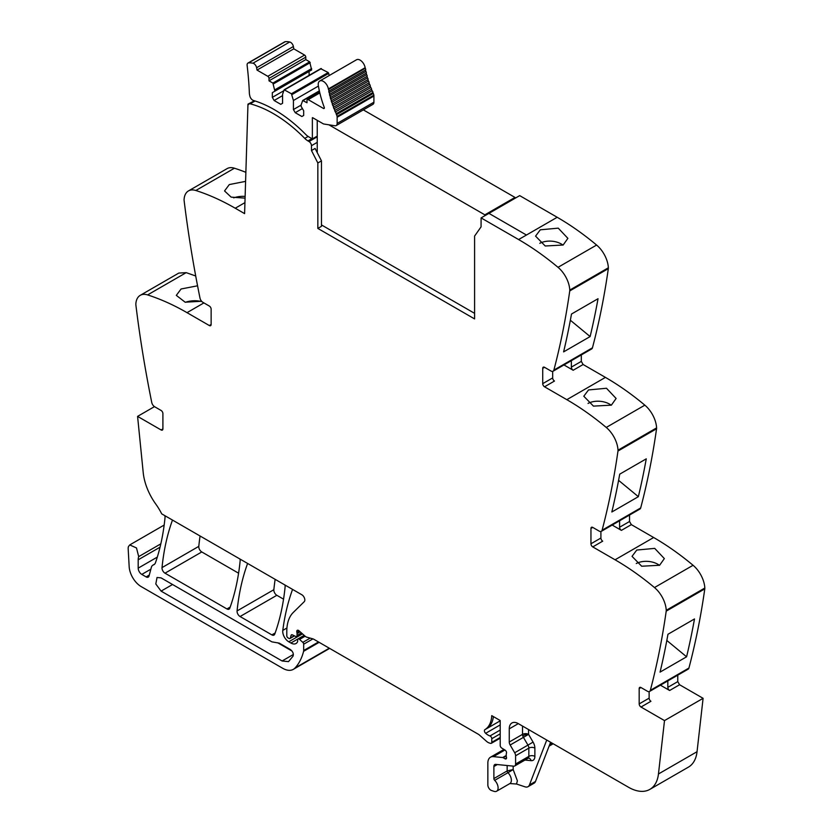 <?xml version="1.0" encoding="UTF-8"?>
<svg xmlns="http://www.w3.org/2000/svg" width="833" height="833" viewBox="0 0 833 833"><rect width="100%" height="100%" fill="white"/><g stroke="black" fill="none" stroke-linecap="round" stroke-linejoin="round"><path stroke-width="1.25" d="M553.091 371.216L591.669 348.944A4.259 2.457 -120 0 0 592.45 347.819A1023.143 590.712 -120 0 0 608.329 268.642A5.113 2.957 -120 0 0 608.361 267.789A21.314 12.308 -120 0 0 596.605 245.048A255.783 147.68 -120 0 0 557.194 217.278L526.446 235.031L488.94 213.373L526.446 235.031L518.605 239.55A255.783 147.68 -120 0 1 549.197 260.219A255.783 147.68 -120 0 1 558.016 267.32A21.314 12.308 -120 0 1 569.782 290.071A5.113 2.957 -120 0 1 569.741 290.925A1023.143 590.712 -120 0 1 569.48 292.779A1023.143 590.712 -120 0 1 553.872 370.102A4.259 2.457 -120 0 1 553.091 371.216A4.259 2.457 -120 0 1 550.957 371.008L544.532 367.301A2.561 1.479 60 0 0 543.251 367.176A2.561 1.479 60 0 0 542.72 368.342L542.72 383.659L552.675 377.911L552.675 371.383M581.309 354.931L581.309 361.387L583.121 364.51L605.424 377.391L566.836 399.673A255.783 147.68 -120 0 1 597.428 420.342A255.783 147.68 -120 0 1 606.247 427.444A21.314 12.308 -120 0 1 618.013 450.184A5.113 2.957 -120 0 1 617.971 451.038A1023.143 590.712 -120 0 1 617.711 452.892A1023.143 590.712 -120 0 1 602.103 530.215A4.259 2.457 -120 0 1 601.322 531.339A4.259 2.457 -120 0 1 599.187 531.121L592.763 527.414A2.561 1.479 60 0 0 591.482 527.289A2.561 1.479 60 0 0 590.951 528.455L590.951 543.772L600.905 538.035L600.905 531.496M601.322 531.339L639.9 509.057A4.259 2.457 -120 0 0 640.692 507.943A1023.143 590.712 -120 0 0 656.56 428.766A5.113 2.957 -120 0 0 656.591 427.902A21.314 12.308 -120 0 0 644.836 405.161A255.783 147.68 -120 0 0 605.424 377.391M629.54 515.044L629.54 521.5L631.352 524.634L653.655 537.514L615.066 559.786A255.783 147.68 -120 0 1 645.658 580.455A255.783 147.68 -120 0 1 654.478 587.557A21.314 12.308 -120 0 1 666.244 610.297A5.113 2.957 -120 0 1 666.202 611.151A1023.143 590.712 -120 0 1 665.942 613.005A1023.143 590.712 -120 0 1 650.334 690.338A4.259 2.457 -120 0 1 649.553 691.452A4.259 2.457 -120 0 1 647.418 691.244L640.994 687.537A2.561 1.479 60 0 0 639.713 687.402A2.561 1.479 60 0 0 639.182 688.579L639.182 703.895L649.136 698.148L649.136 691.619M649.553 691.452L688.131 669.18A4.259 2.457 -120 0 0 688.922 668.056A1023.143 590.712 -120 0 0 704.791 588.879A5.113 2.957 -120 0 0 704.822 588.025A21.314 12.308 -120 0 0 693.066 565.284A255.783 147.68 -120 0 0 653.655 537.514M677.77 675.157L677.77 681.613L679.582 684.747L703.094 698.325L697.044 751.699L658.455 773.982L664.505 720.597L703.094 698.325M522.53 726.064L522.53 734.352L509.265 742.016L509.265 728.854A12.787 7.382 -120 0 1 511.91 722.992A12.787 7.382 -120 0 1 518.303 723.627L628.54 787.268A42.629 24.615 -120 0 0 649.855 789.382L688.443 767.11A42.629 24.615 -120 0 0 696.232 756.041A42.629 24.615 -120 0 0 697.044 751.699M154.469 406.629L137.58 416.385L161.092 429.953L162.904 428.912L162.904 413.595A2.561 1.479 60 0 0 161.092 410.461L154.667 406.754A4.259 2.457 -120 0 1 151.752 402.485A1023.143 590.712 -120 0 1 136.143 307.138A1023.143 590.712 -120 0 1 135.883 304.972A5.113 2.957 -120 0 1 135.841 304.076A21.314 12.308 60 0 1 140.236 295.34L178.814 273.068L186.196 272.641L195.713 275.994M245.87 172.316A255.783 147.68 -120 0 0 234.427 168.214A21.314 12.308 -120 0 0 227.055 168.641L188.466 190.913A21.314 12.308 -120 0 0 184.072 199.66A5.113 2.957 -120 0 0 184.114 200.545A1023.143 590.712 -120 0 0 199.982 298.058A4.259 2.457 -120 0 0 202.898 302.327L209.322 306.044A2.561 1.479 60 0 1 211.134 309.168L211.134 324.485A2.561 1.479 60 0 1 210.603 325.661A2.561 1.479 60 0 1 209.322 325.536L187.019 312.656L203.898 302.91M275.14 579.341A298.412 172.296 -120 0 0 273.849 589.702A4.259 2.457 -120 0 0 276.848 595.293L240.071 616.524L271.87 634.892A4.259 2.457 -120 0 0 274.005 635.1A4.259 2.457 -120 0 0 274.723 634.194A298.412 172.296 -120 0 0 285.115 586.869A4.259 2.457 -120 0 0 284.886 584.964M283.553 599.166L276.848 595.293M200.066 536.004A298.412 172.296 -120 0 0 198.795 546.365A4.259 2.457 -120 0 0 201.784 551.956L165.007 573.187L226.93 608.944A4.259 2.457 -120 0 0 229.054 609.152A4.259 2.457 -120 0 0 229.773 608.246A298.412 172.296 -120 0 0 240.143 560.911A4.259 2.457 -120 0 0 239.914 559.005M238.582 573.208L201.784 551.956M526.446 235.031L557.194 217.278L519.688 195.62L481.099 217.902L481.058 226.878L474.591 236.072L474.591 318.914L317.842 228.419L317.842 162.976L311.48 150.544L315.093 148.451L321.465 160.884L321.465 226.326L317.842 228.419M244.933 202.638L235.25 208.229L244.6 213.623L247.963 104.135L254.346 100.876M235.25 208.229A255.783 147.68 -120 0 0 195.838 190.497A21.314 12.308 -120 0 0 188.466 190.913M245.589 181.365L229.304 184.562L224.546 190.944L231.137 197.119L245.069 198.139M140.236 295.34A21.314 12.308 60 0 1 147.608 294.913A255.783 147.68 60 0 1 156.427 298.006A255.783 147.68 60 0 1 187.019 312.656M201.617 301.254L185.155 302.202L176.315 295.371L181.073 288.989L197.567 285.802M137.58 416.385L143.214 472.603A42.629 24.615 -120 0 0 155.781 504.08A42.629 24.615 -120 0 1 161.706 513.846L301.806 594.741A4.259 2.457 -120 0 1 304.503 598.209A4.259 2.457 -120 0 1 304.232 601.686L293.299 612.432A46.898 27.073 -120 0 0 287.489 624.063A46.898 27.073 -120 0 0 286.791 631.456L286.791 635.777A1.708 0.989 -120 0 0 287.999 637.87L288.926 638.401A2.135 1.229 -120 0 0 289.988 638.505A2.135 1.229 -120 0 0 290.384 637.953L291.071 635.381A2.135 1.229 -120 0 1 291.456 634.829A2.135 1.229 -120 0 1 292.393 634.861L295.663 636.422A2.135 1.229 -120 0 0 296.6 636.464A2.135 1.229 -120 0 0 297.048 635.485L297.048 633.611A4.259 2.457 -120 0 0 296.86 632.289A2.561 1.479 -120 0 1 297.277 630.321A2.561 1.479 -120 0 1 298.547 630.446A2.561 1.479 -120 0 1 299.016 630.789L305.17 636.245A4.259 2.457 -120 0 0 306.7 637.13L312.948 638.88L303.681 644.201A1.708 0.989 -120 0 0 302.816 642.368L299.578 639.4A2.135 1.229 -120 0 0 298.089 638.973A2.135 1.229 -120 0 0 297.652 639.952L297.652 641.212A2.135 1.229 -120 0 1 297.516 641.847A10.235 5.904 -120 0 1 296.007 643.524A10.235 5.904 -120 0 1 290.894 643.014L288.749 641.785A8.528 4.925 -120 0 1 282.783 630.404A298.412 172.296 -120 0 1 292.498 589.608A4.259 2.457 -120 0 1 292.581 589.41M154.449 564.326L153.418 564.92A8.955 5.165 -120 0 0 153.959 564.67A8.955 5.165 -120 0 0 155.49 562.692A298.412 172.296 -120 0 0 165.038 517.543A4.259 2.457 -120 0 0 164.799 515.637M153.418 564.92A8.528 4.925 -120 0 0 152.908 565.149A8.528 4.925 -120 0 0 151.346 567.367L149.034 576.009A4.259 2.457 -120 0 1 148.253 577.113A4.259 2.457 -120 0 1 146.119 576.905L141.797 574.406A5.113 2.957 -120 0 1 138.184 568.148L138.184 559.807A12.787 7.382 -120 0 1 138.705 556.621L136.487 547.947L129.75 544.928L128.48 546.521A7.674 4.425 -120 0 0 128.178 548.864L129.167 566.648A17.056 9.85 -120 0 0 141.194 586.599L282.689 668.285A21.314 12.308 -120 0 0 293.351 669.336A21.314 12.308 -120 0 0 295.059 667.972A80.999 46.763 -120 0 0 303.587 651.323A4.259 2.457 -120 0 0 303.681 650.521L303.681 644.201M500.216 738.184L491.335 743.307A2.135 1.229 -120 0 1 490.658 743.369L489.575 743.078A8.528 4.925 -120 0 1 486.451 741.276L479.662 735.247A8.528 4.925 -120 0 0 478.1 734.112L313.708 639.203A4.259 2.457 -120 0 0 312.948 638.88M491.335 743.307A2.135 1.229 -120 0 0 491.782 742.328L491.782 738.704A2.135 1.229 -120 0 0 489.981 735.955A13.64 7.872 -120 0 1 485.649 733.311A2.343 1.354 -120 0 1 484.879 729.677A34.101 19.69 -120 0 0 491.741 715.641L500.216 720.535L500.216 745.441A2.135 1.229 -120 0 0 501.674 748.024L505.09 750.137A2.135 1.229 -120 0 1 506.454 753.282A4.259 2.457 -120 0 0 506.245 754.417L506.245 755.864A4.259 2.457 -120 0 0 506.454 757.228A2.135 1.229 -120 0 1 506.11 758.894A2.135 1.229 -120 0 1 505.037 758.79L503.236 757.738A2.135 1.229 -120 0 0 502.653 757.541L493.438 756.624A12.787 7.382 -120 0 0 490.512 757.197A12.787 7.382 -120 0 0 487.857 763.049L487.857 784.998A4.259 2.457 -120 0 0 491.501 790.507L494.052 791.35A7.247 4.186 -120 0 0 496.603 791.225A7.247 4.186 -120 0 0 494.687 780.354A1.708 0.989 -120 0 1 493.886 778.574L493.886 766.537A4.259 2.457 -120 0 1 494.771 764.579A4.259 2.457 -120 0 1 495.75 764.392L513.732 766.173A4.259 2.457 -120 0 0 514.711 765.985A4.259 2.457 -120 0 0 515.596 764.028L515.596 755.77A4.259 2.457 -120 0 0 514.69 752.761L510.16 745.014A4.259 2.457 -120 0 1 509.265 742.016M513.18 766.121L513.18 769.577L517.387 780.854L516.512 784.009L525.029 786.831A8.528 4.925 -120 0 0 528.039 786.685A8.528 4.925 -120 0 0 529.444 784.946L546.74 740.048M516.512 784.009L509.869 783.561A7.247 4.186 -120 0 0 511.358 780.625A7.247 4.186 -120 0 0 507.953 772.701L494.687 780.354M649.855 789.382A42.629 24.615 -120 0 0 658.455 773.982M667.827 680.905L667.827 687.36A2.561 1.479 60 0 0 669.628 690.495L660.423 685.174M649.136 698.148A2.561 1.479 60 0 0 650.937 701.282L640.994 707.03L664.505 720.597M660.069 672.106A1023.143 590.712 -120 0 0 667.962 634.267L694.493 618.95A1023.143 590.712 -120 0 1 686.59 656.8L660.069 672.106M636.756 550.051L654.717 548.385L664.349 558.589L659.601 565.263L641.681 566.232L632.039 556.35L636.756 550.051M619.596 520.792L619.596 527.237A2.561 1.479 60 0 0 621.397 530.371L612.193 525.061M590.951 543.772A2.561 1.479 60 0 0 592.763 546.906L615.066 559.786M638.359 496.676L611.839 511.993A1023.143 590.712 -120 0 0 619.731 474.154L646.262 458.837A1023.143 590.712 -120 0 1 638.359 496.676L618.586 480.349M588.525 389.938L583.798 396.237L593.45 406.119L611.37 405.15L616.118 398.476L606.486 388.261L588.525 389.938M571.355 360.668L571.355 367.124A2.561 1.479 60 0 0 573.166 370.258L563.962 364.937M542.72 383.659A2.561 1.479 60 0 0 544.532 386.793L566.836 399.673M590.128 336.563L563.608 351.88A1023.143 590.712 -120 0 0 571.5 314.031L598.032 298.714A1023.143 590.712 -120 0 1 590.128 336.563L570.355 320.236M540.294 229.814L535.567 236.124L545.219 245.995L563.139 245.027L567.887 238.353L558.256 228.148L540.294 229.814M247.62 563.452A4.259 2.457 -120 0 0 247.536 563.649A298.412 172.296 -120 0 0 237.072 610.933A4.259 2.457 -120 0 0 240.071 616.524M172.493 520.084A4.259 2.457 -120 0 0 172.41 520.281A298.412 172.296 -120 0 0 162.018 567.606A4.259 2.457 -120 0 0 165.007 573.187M481.099 217.902L518.605 239.55M321.465 160.884L317.842 162.976M233.698 197.848A16.202 8.611 176.3 0 1 245.121 196.411M185.467 302.275A16.202 8.611 176.3 0 1 201.076 301.463M162.904 428.912A2.561 1.479 60 0 1 162.373 430.078A2.561 1.479 60 0 1 161.092 429.953M279.347 643.17L271.87 641.847L161.092 577.894L157.041 577.488L155.802 583.975L161.092 591.118L282.106 660.986L288.499 661.621L293.039 656.175C293.789 653.759 292.893 651.552 290.373 649.542L279.347 643.17M528.039 786.685L534.068 783.197A8.528 4.925 -120 0 0 535.473 781.469L529.444 784.946M550.582 742.265L535.473 781.469M640.994 707.03A2.561 1.479 60 0 1 639.182 703.895M686.59 656.8L666.817 640.462M636.277 563.535A16.202 10.038 -176 0 1 659.455 565.347M592.763 546.906L602.707 541.169A2.561 1.479 60 0 1 600.905 538.035M588.046 403.422A16.202 10.038 -176 0 1 611.224 405.223M544.532 386.793L554.476 381.045A2.561 1.479 60 0 1 552.675 377.911M539.815 243.309A16.202 10.038 -176 0 1 562.993 245.11M308.127 136.445L304.763 138.393A125.335 72.367 -120 0 0 250.171 103.802A3.457 1.999 -120 0 0 249.098 103.906A3.457 1.999 -120 0 0 248.567 104.51L247.963 104.135M507.151 765.517L507.151 770.921A1.708 0.989 -120 0 0 507.953 772.701L513.18 769.577L507.151 770.921L493.886 778.574M277.712 642.784L292.008 651.042M304.763 138.393A12.787 7.382 -120 0 0 307.971 140.912L309.043 141.537A3.415 1.968 -120 0 1 311.459 145.692A3.415 1.968 -120 0 1 311.459 145.702L311.48 150.544M328.369 88.944A7.247 4.186 -120 0 0 324.808 82.446A7.247 4.186 -120 0 0 319.726 81.009L356.503 59.778A7.247 4.186 -120 0 1 361.584 61.215A7.247 4.186 -120 0 1 365.146 67.712L328.369 88.944L328.462 89.516L365.239 68.285A1.281 0.739 -120 0 1 365.687 69.254A1.281 0.739 -120 0 1 365.552 69.972L328.775 91.203L329.077 92.682A1.281 0.739 -120 0 1 329.556 93.65A1.281 0.739 -120 0 1 329.451 94.389L366.228 73.158L366.593 74.647A1.281 0.739 -120 0 1 367.103 75.595A1.281 0.739 -120 0 1 367.041 76.365L330.264 97.596L330.68 99.096A1.281 0.739 -120 0 1 331.222 100.012A1.281 0.739 -120 0 0 331.222 100.012A1.281 0.739 -120 0 1 331.19 100.824L367.967 79.593L368.436 81.103A1.281 0.739 -120 0 1 369.009 81.998A1.281 0.739 -120 0 0 369.009 81.998A1.281 0.739 -120 0 1 369.019 82.831L332.242 104.063L332.773 105.572A1.281 0.739 -120 0 1 333.356 106.457A1.281 0.739 -120 0 0 333.356 106.457A1.281 0.739 -120 0 1 333.408 107.301L370.185 86.07L370.768 87.58A1.281 0.739 -120 0 1 371.383 88.433A1.281 0.739 -120 0 0 371.383 88.433A1.281 0.739 -120 0 1 371.466 89.298L334.689 110.529L335.324 112.028A1.281 0.739 -120 0 1 335.959 112.861A1.281 0.739 -120 0 0 335.959 112.861A1.281 0.739 -120 0 1 336.084 113.746L372.861 92.515L373.278 93.421A4.717 2.718 -120 0 1 373.84 95.191A4.696 2.707 -120 0 1 373.913 96.045L337.136 117.276L337.136 123.43A4.686 2.707 60 0 1 336.303 125.481A4.686 2.707 60 0 1 336.168 125.575A4.686 2.707 60 0 1 334.949 125.762L324.016 124.044A4.061 2.343 60 0 1 323.037 123.68L312.864 117.807A1.291 0.75 60 0 0 312.365 117.692L312.365 138.924L317.238 136.112M247.942 63.069L284.719 41.837A4.04 2.332 -120 0 1 285.344 41.65A33.914 19.576 -120 0 1 289.728 41.994A4.04 2.332 -120 0 1 293.383 46.502L256.606 67.733A4.04 2.332 -120 0 0 252.951 63.225A33.914 19.576 -120 0 0 248.567 62.881A4.04 2.332 -120 0 0 247.942 63.069A4.04 2.332 -120 0 0 247.13 65.422A324.287 187.227 -120 0 1 249.369 93.213A7.278 4.207 -120 0 0 249.733 95.378A4.259 2.457 -120 0 0 253.44 100.47A125.346 72.367 -120 0 1 256.803 101.553A125.335 72.367 -120 0 1 305.669 134.384A12.818 7.403 60 0 0 308.876 136.914L312.365 138.924M256.606 67.733L257.022 70.076L293.799 48.845L304.576 55.072L267.799 76.303L257.022 70.076M293.383 46.502L293.799 48.845M269.007 78.396L269.007 80.832L272.88 83.071L309.657 61.829L305.784 59.601L305.784 57.165L269.007 78.396A1.708 0.989 -120 0 0 267.799 76.303M305.784 57.165A1.708 0.989 -120 0 0 304.576 55.072M305.784 59.601L269.007 80.832M272.88 83.071L274.89 91.182L311.667 69.951L309.657 61.829M311.667 68.556L274.89 89.797M274.89 91.182L272.329 92.661L272.329 97.367L274.13 100.501L280.763 104.323L282.574 103.282L282.574 94.233L284.157 89.777L291.425 93.765L293.424 100.501L293.424 109.55L295.236 112.684L301.869 116.505L303.681 115.464L303.681 110.768L301.109 106.322L301.109 104.937L302.691 100.481L306.992 102.761L306.992 100.324A1.708 0.989 -120 0 1 307.346 99.543A1.708 0.989 -120 0 1 307.398 99.512A1.708 0.989 -120 0 1 308.2 99.627L323.454 108.436A1.281 0.739 -120 0 0 324.099 108.498A1.281 0.739 -120 0 0 324.245 107.342A82.425 47.585 -120 0 1 318.341 85.632A7.247 4.186 -120 0 1 319.726 81.009M309.105 75.376L309.105 71.43L272.329 92.661M283.73 90.776L272.329 97.367M282.574 95.628L274.13 100.501M320.778 68.733L328.202 72.533L329.285 75.491M318.414 86.07L293.424 100.501M301.109 105.104L293.424 109.55M302.4 108.55L295.236 112.684M365.146 67.712L365.239 68.285M328.775 91.203A1.281 0.739 -120 0 0 328.91 90.495A1.281 0.739 -120 0 0 328.462 89.516M365.552 69.972L365.854 71.451L329.077 92.682M366.228 73.158A1.281 0.739 -120 0 0 366.333 72.419A1.281 0.739 -120 0 0 365.854 71.451M329.451 94.389L329.816 95.878L366.593 74.647M330.264 97.596A1.281 0.739 -120 0 0 330.326 96.826A1.281 0.739 -120 0 0 329.816 95.878M367.041 76.365L367.457 77.865L330.68 99.096M367.967 79.593A1.281 0.739 -120 0 0 367.999 78.802A1.281 0.739 -120 0 0 367.988 78.781A1.281 0.739 -120 0 0 367.457 77.865M331.19 100.824L331.669 102.334L368.436 81.103M332.242 104.063A1.281 0.739 -120 0 0 332.232 103.25A1.281 0.739 -120 0 0 331.669 102.334M369.019 82.831L369.55 84.341L332.773 105.572M370.185 86.07A1.281 0.739 -120 0 0 370.144 85.237A1.281 0.739 -120 0 0 370.133 85.216A1.281 0.739 -120 0 0 369.55 84.341M333.408 107.301L333.991 108.811L370.768 87.58M334.689 110.529A1.281 0.739 -120 0 0 334.606 109.685A1.281 0.739 -120 0 0 334.606 109.664A1.281 0.739 -120 0 0 333.991 108.811M371.466 89.298L372.101 90.797L335.324 112.028M372.861 92.515A1.281 0.739 -120 0 0 372.747 91.651A1.281 0.739 -120 0 0 372.736 91.63A1.281 0.739 -120 0 0 372.101 90.797M336.084 113.746L336.501 114.662L373.278 93.421M337.136 117.276A4.696 2.707 -120 0 0 337.063 116.422A4.717 2.718 -120 0 0 336.501 114.662M373.913 96.045L373.913 102.199A4.686 2.707 60 0 1 373.08 104.25A4.686 2.707 60 0 1 372.945 104.344L336.168 125.575M484.848 215.737L484.848 214.841L514.992 197.431L514.992 198.327M514.992 197.431L363.344 109.883M317.238 120.327L317.238 152.647M484.848 214.841L328.91 124.815M321.465 224.931L474.591 313.343M234.427 168.214L195.838 190.497M209.322 325.536L211.134 324.485M147.608 294.913L186.196 272.641M149.274 575.082L146.119 576.905M150.856 569.178L141.797 574.406M157.312 557.1L138.184 568.148M160.04 547.187L138.184 559.807M160.831 543.845L138.705 556.621M329.295 648.199L295.059 667.972M319.143 642.337L303.587 651.323M318.498 641.962L303.681 650.521M310.199 638.109L302.816 642.368M305.128 636.204L299.578 639.4M304.17 635.35L290.894 643.014M302.483 633.861L288.749 641.785M286.937 628.009L282.783 630.404M294.216 635.735L290.384 637.953M292.133 634.767L291.071 635.381M301.442 632.945L297.048 635.485M300.161 631.81L297.048 633.611M299.182 630.945L296.86 632.289M500.216 737.455L491.782 742.328M500.216 733.831L491.782 738.704M500.216 730.041L489.981 735.955M500.216 724.897L485.649 733.311M500.216 720.826L486.691 728.636A2.343 1.354 -120 0 0 486.68 728.636L484.879 729.677M486.691 728.636A34.101 19.69 -120 0 0 493.386 716.588M506.547 757.915L505.037 758.79M506.245 756L503.236 757.738M506.245 755.469L502.653 757.541M504.892 750.012L493.438 756.624M551.935 743.046L549.801 744.285M669.628 690.495L679.582 684.747M667.827 687.36L677.77 681.613M688.922 668.056L650.334 690.338M704.791 588.879L666.202 611.151M704.822 588.025L666.244 610.297M693.066 565.284L654.478 587.557M621.397 530.371L631.352 524.634M619.596 527.237L629.54 521.5M640.692 507.943L602.103 530.215M656.56 428.766L617.971 451.038M656.591 427.902L618.013 450.184M644.836 405.161L606.247 427.444M573.166 370.258L583.121 364.51M571.355 367.124L581.309 361.387M592.45 347.819L553.872 370.102M608.329 268.642L569.741 290.925M608.361 267.789L569.782 290.071M596.605 245.048L558.016 267.32M275.15 632.997L271.87 634.892M273.849 589.702L237.072 610.933M230.2 607.049L226.93 608.944M198.795 546.365L162.018 567.606M528.559 729.552L528.559 734.352A4.259 2.457 0 0 0 522.53 734.352A4.259 2.457 -120 0 0 522.76 735.831A4.259 2.457 -120 0 0 523.426 737.361L510.16 745.014M524.998 760.05L531.162 760.654A8.528 4.925 -120 0 0 534.88 756.374L534.88 748.107A8.528 4.925 -120 0 0 533.078 742.109L528.559 734.352A4.259 1.322 -16.7 0 0 522.76 735.831M518.303 723.627L509.265 728.854M639.182 688.579L640.994 687.537M590.951 528.455L592.763 527.414M542.72 368.342L544.532 367.301M255.075 100.97L250.171 103.802M497.322 764.548L493.886 766.537M531.162 760.654A4.259 3.217 95.7 0 0 528.57 758.155L527.976 758.322A4.259 2.457 -120 0 0 528.851 756.374L515.596 764.028M534.88 748.107A4.259 2.457 0 0 0 528.851 748.107L528.851 756.374A4.259 2.457 0 0 1 534.88 756.374M514.69 752.761L527.955 745.108A4.259 2.457 -120 0 1 528.851 748.107L515.596 755.77M533.078 742.109L527.955 745.108L523.426 737.361L528.559 734.352M293.372 654.478L282.106 660.986M172.546 584.506L161.092 591.118M311.459 145.702L317.238 142.36M311.886 138.653L307.971 140.912M317.238 136.81L309.043 141.537M285.344 41.65L248.567 62.881M289.728 41.994L252.951 63.225M273.453 83.883L310.23 62.642M284.584 89.818L321.361 68.587M328.202 72.533L291.425 93.765M291.998 94.577L328.775 73.346M303.118 100.522L319.414 91.12M319.83 92.911L308.2 99.627M323.454 108.436L324.36 107.915M373.84 95.191L337.063 116.422M337.136 123.43L373.913 102.199M154.615 564.16L152.908 565.149M164.174 525.05L129.75 544.928M329.629 648.397L293.351 669.336M304.243 635.423L298.089 638.973M294.528 635.881L289.988 638.505M301.942 633.382L296.6 636.464M503.955 749.429L490.512 757.197M553.185 743.765L549.082 746.139M509.869 783.561L496.603 791.225M254.492 100.793L249.098 103.906M527.976 758.322L514.711 765.985M284.157 89.777L320.934 68.545M302.691 100.481L319.351 90.859M319.705 92.401L307.346 99.543"/></g></svg>

